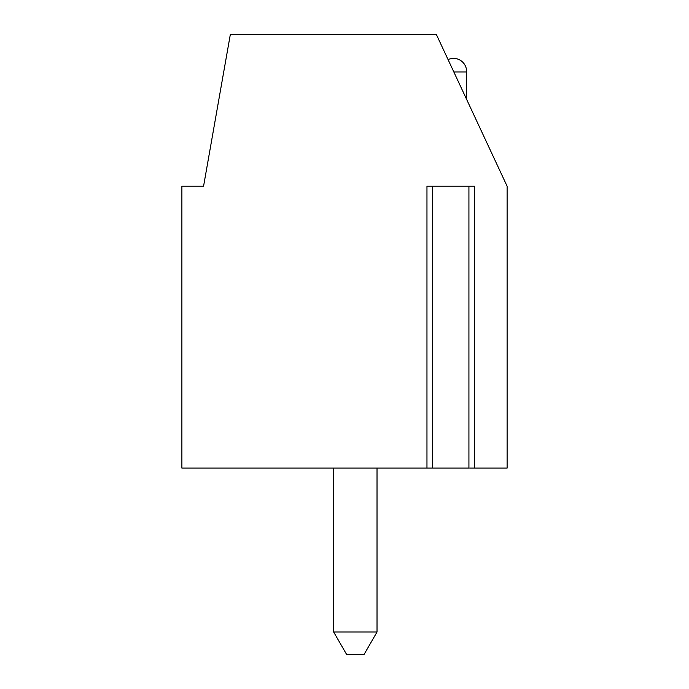 <?xml version="1.0" encoding="UTF-8"?>
<svg xmlns="http://www.w3.org/2000/svg" width="689" height="689" viewBox="0 0 689 689"><rect width="100%" height="100%" fill="white"/><g stroke="black" fill="none" stroke-linecap="round" stroke-linejoin="round"><path stroke-width="1.03" d="M474.523 468.089L474.523 186.219L426.965 186.219L426.965 468.089L181.887 468.089L181.887 186.219L203.565 186.219L230.333 34.45L436.344 34.45L507.113 186.219L507.113 468.089L469.674 468.089M431.805 468.089L426.965 468.089M432.554 186.219L432.554 468.089L468.925 468.089L468.925 186.219M466.574 99.294L466.574 71.992A13.005 13.005 0 0 0 448.083 59.633M466.574 71.992L453.844 71.992M333.657 632.002L377.021 632.002L364.016 654.55L346.67 654.55L333.657 632.002L333.657 468.089M377.021 468.089L377.021 632.002"/></g></svg>
